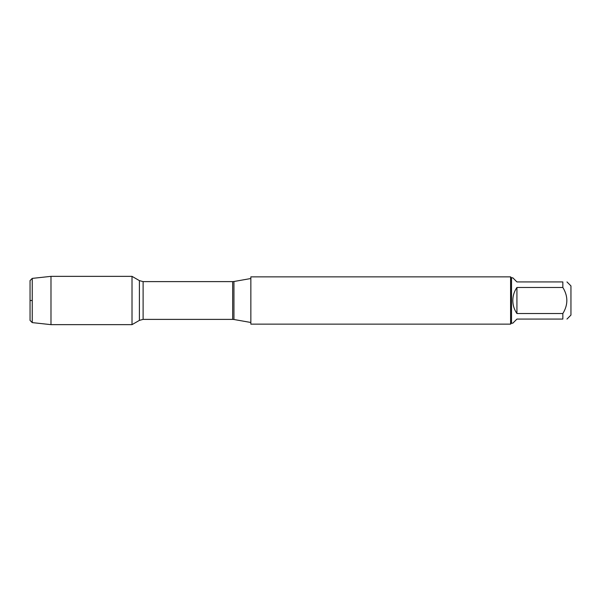 <?xml version="1.0" encoding="UTF-8"?>
<svg xmlns="http://www.w3.org/2000/svg" width="601" height="601" viewBox="0 0 601 601"><rect width="100%" height="100%" fill="white"/><g stroke="black" fill="none" stroke-linecap="round" stroke-linejoin="round"><path stroke-width="0.9" d="M250.85 300.5L250.85 324.134L510.58 324.134L510.58 276.866L250.85 276.866L250.85 300.5M132.017 324.645L132.017 276.355L132.017 324.645L139.394 320.386L139.394 280.614L132.017 276.355L50.987 276.355L50.987 324.645L132.017 324.645M566.968 281.929L570.95 285.911L570.95 315.089L566.968 319.071M516.928 319.071L512.811 323.188L511.526 323.188L511.526 277.812L512.811 277.812L516.928 281.929L562.844 281.929C568.17 281.929 568.17 281.929 562.844 281.929L562.844 287.466C568.17 296.15 568.17 304.842 562.844 313.534L562.844 319.071C568.17 319.071 568.17 319.071 562.844 319.071L516.928 319.071M516.928 287.466C514.223 291.387 512.848 295.73 512.811 300.5C512.848 305.27 514.223 309.613 516.928 313.534L516.928 287.466L562.844 287.466M516.928 313.534L562.844 313.534M32.244 322.609L30.05 320.423L30.05 280.577L32.244 278.391L32.244 322.609L50.987 324.645M32.244 300.5L30.05 300.5L32.244 300.5M233.947 319.499L232.662 319.386L232.662 281.614L233.947 281.501L233.947 319.499L250.85 322.482M232.662 281.614L143.113 281.614L143.113 319.386L139.394 320.386M233.947 281.501L250.85 278.518M232.662 319.386L143.113 319.386M143.113 281.614L139.394 280.614M511.526 277.812L510.58 276.866M511.526 323.188L510.58 324.134M32.244 278.391L50.987 276.355"/></g></svg>
